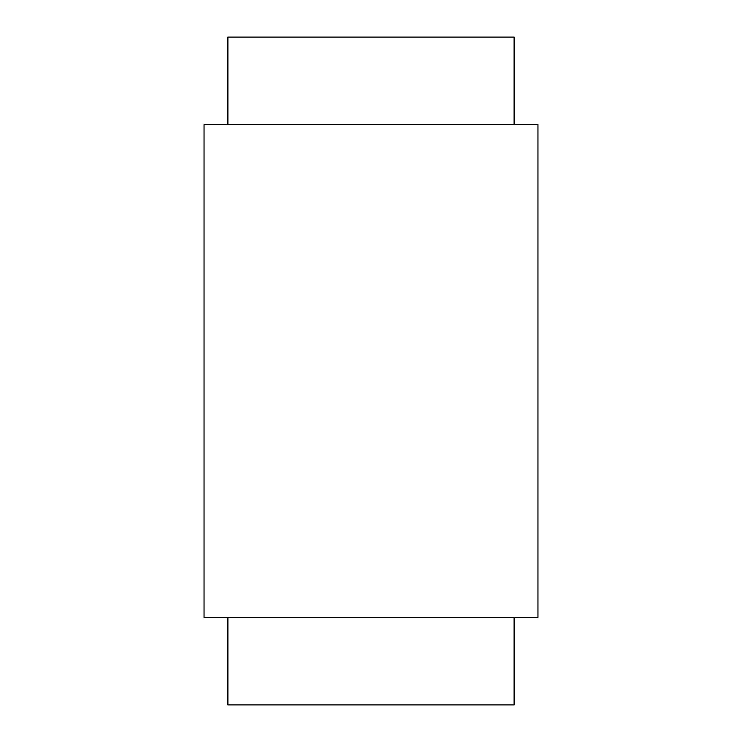 <?xml version="1.0" encoding="UTF-8"?>
<svg xmlns="http://www.w3.org/2000/svg" width="742" height="742" viewBox="0 0 742 742"><rect width="100%" height="100%" fill="white"/><g stroke="black" fill="none" stroke-linecap="round" stroke-linejoin="round"><path stroke-width="1.11" d="M514.104 124.554L514.104 37.1L227.896 37.1L227.896 124.554M227.896 617.446L227.896 704.9L514.104 704.9L514.104 617.446M204.05 617.446L537.95 617.446L537.95 124.554L204.05 124.554L204.05 617.446"/></g></svg>
